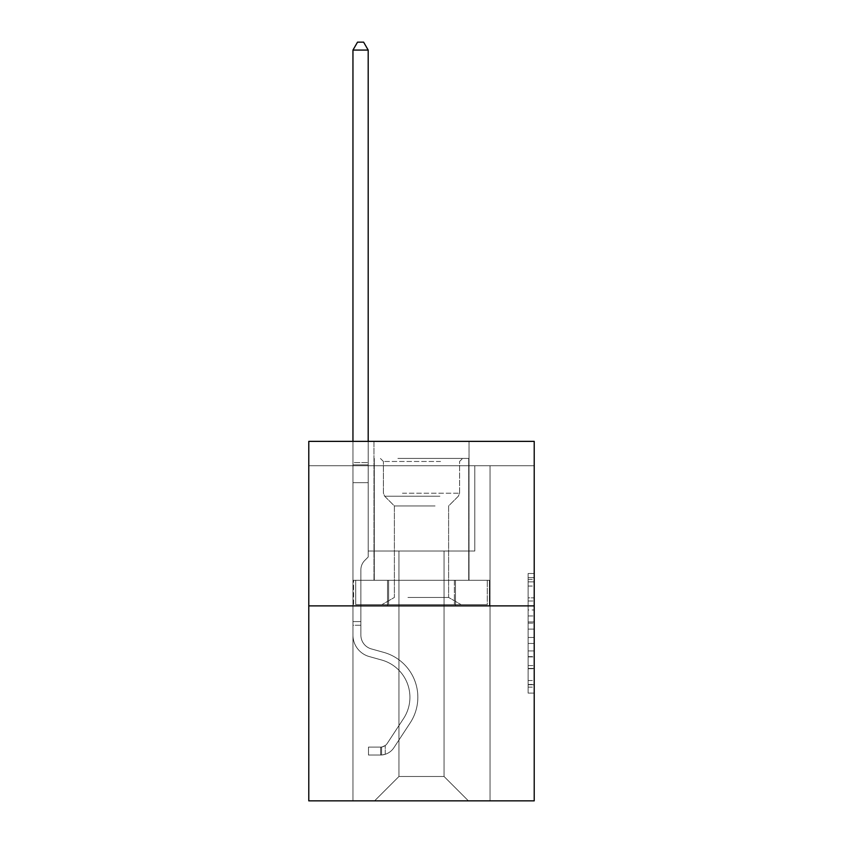 <?xml version="1.0" encoding="UTF-8"?>
<svg xmlns="http://www.w3.org/2000/svg" width="843" height="843" viewBox="0 0 843 843"><rect width="100%" height="100%" fill="white"/><g stroke="black" fill="none" stroke-linecap="round" stroke-linejoin="round"><path stroke-width="0.63" stroke-dasharray="4.21 3.16" d="M528.129 609.963L528.129 629.11L534.22 629.11L534.22 687.119L534.22 579.468L534.22 629.11L528.129 629.11L528.129 577.676L528.129 693.104L528.129 573.482L528.129 684.727L534.22 684.727L528.129 684.727L534.22 684.727L528.129 684.727L528.129 665.591L528.129 693.104L534.22 693.104L534.22 573.482L534.22 684.432L534.22 637.477L528.129 637.477L534.22 637.477L534.22 665.591L534.22 581.86L528.129 581.86L534.22 581.86L534.22 693.104L534.22 579.468L534.22 693.104L528.129 693.104L528.129 573.482L534.22 573.482L534.22 579.468L534.22 573.482L534.22 579.468L534.22 573.482L534.22 577.676L534.22 573.482L528.129 573.482L528.129 581.86L534.22 581.86L528.129 581.86L528.129 609.963L534.22 609.963M469.024 441.363L469.024 580.279L373.976 580.279L469.024 580.279L373.976 580.279L469.024 580.279L469.024 441.363L373.976 441.363L373.976 580.279L373.976 441.363L469.024 441.363M534.22 621.934L534.22 615.948L534.22 621.934L528.129 621.934L528.129 597.856L528.129 668.731L528.129 650.933L534.22 650.933L528.129 650.933L528.129 693.104L534.22 693.104L528.129 693.104L534.22 693.104L528.129 693.104L528.129 573.482L534.22 573.482L528.129 573.482L534.22 573.482L528.129 573.482L528.129 621.934L534.22 621.934M534.22 465.736L534.22 441.363L308.78 441.363L534.22 441.363L534.22 800.85L308.78 800.85L308.78 605.875L534.22 605.875L308.78 605.875L308.78 441.363L534.22 441.363L534.22 465.736L308.78 465.736L534.22 465.736M468.413 800.85L490.046 800.85L490.046 465.736L474.809 465.736L474.809 551.037L444.04 551.037L444.04 776.477L468.413 800.85L490.046 800.85L490.046 465.736L474.809 465.736L474.809 551.037L444.04 551.037L444.04 776.477L398.96 776.477L398.96 551.037L398.96 776.477L398.96 551.037L398.96 776.477L398.96 551.037L444.04 551.037L444.04 776.477L468.413 800.85L490.046 800.85L490.046 465.736L474.809 465.736L474.809 551.037L444.04 551.037L444.04 776.477L468.413 800.85L490.046 800.85L490.046 465.736L474.809 465.736L474.809 551.037L444.04 551.037L444.04 776.477L468.413 800.85L490.046 800.85L490.046 465.736L474.809 465.736L474.809 551.037L444.04 551.037L444.04 776.477L468.413 800.85L490.046 800.85L490.046 465.736L474.809 465.736L474.809 551.037L444.04 551.037L444.04 776.477L468.413 800.85L490.046 800.85L490.046 465.736L474.809 465.736L474.809 551.037L444.04 551.037L444.04 776.477L468.413 800.85L490.046 800.85L490.046 465.736L474.809 465.736L474.809 551.037L444.04 551.037L444.04 776.477L468.413 800.85L490.046 800.85L490.046 465.736L474.809 465.736L474.809 551.037L444.04 551.037L444.04 776.477L468.413 800.85L490.046 800.85L490.046 465.736L474.809 465.736L474.809 551.037L444.04 551.037L444.04 776.477L468.413 800.85L490.046 800.85L490.046 465.736L474.809 465.736L474.809 551.037L444.04 551.037L444.04 776.477L468.413 800.85L490.046 800.85L490.046 465.736L474.809 465.736L474.809 551.037L444.04 551.037L444.04 776.477L468.413 800.85L490.046 800.85L490.046 465.736L474.809 465.736L474.809 551.037L444.04 551.037L444.04 776.477L468.413 800.85L490.046 800.85L490.046 465.736L474.809 465.736L474.809 551.037L444.04 551.037L444.04 776.477L468.413 800.85L490.046 800.85L490.046 465.736L474.809 465.736L474.809 551.037L444.04 551.037L444.04 776.477L468.413 800.85L490.046 800.85L490.046 465.736L474.809 465.736L474.809 551.037L444.04 551.037L444.04 776.477L468.413 800.85L490.046 800.85L490.046 465.736L474.809 465.736L474.809 551.037L444.04 551.037L444.04 776.477L468.413 800.85L490.046 800.85L490.046 465.736L474.809 465.736L474.809 551.037L444.04 551.037L444.04 776.477L468.413 800.85L490.046 800.85L490.046 465.736L474.809 465.736L474.809 551.037L444.04 551.037L444.04 776.477L468.413 800.85L490.046 800.85L490.046 465.736L474.809 465.736L474.809 551.037L444.04 551.037L444.04 776.477L468.413 800.85L490.046 800.85L490.046 465.736L474.809 465.736L474.809 551.037L444.04 551.037L444.04 776.477L468.413 800.85L490.046 800.85L490.046 465.736L474.809 465.736L474.809 551.037L444.04 551.037L444.04 776.477L468.413 800.85L490.046 800.85L490.046 465.736L474.809 465.736L474.809 551.037L444.04 551.037L444.04 776.477L468.413 800.85L374.587 800.85L490.046 800.85L490.046 465.736L474.809 465.736L474.809 551.037L444.04 551.037L444.04 776.477L468.413 800.85L444.04 776.477L444.04 551.037L368.191 551.037L368.191 465.736L352.954 465.736L352.954 800.85L374.587 800.85L398.96 776.477L398.96 551.037L368.191 551.037L368.191 465.736L352.954 465.736L352.954 800.85L374.587 800.85L398.96 776.477L398.96 551.037L368.191 551.037L368.191 465.736L352.954 465.736L352.954 800.85L374.587 800.85L398.96 776.477L398.96 551.037L368.191 551.037L368.191 465.736L352.954 465.736L352.954 800.85L374.587 800.85L398.96 776.477L398.96 551.037L368.191 551.037L368.191 465.736L352.954 465.736L352.954 800.85L374.587 800.85L398.96 776.477L398.96 551.037L368.191 551.037L368.191 465.736L352.954 465.736L352.954 800.85L374.587 800.85L398.96 776.477L398.96 551.037L368.191 551.037L368.191 465.736L352.954 465.736L352.954 800.85L374.587 800.85L398.96 776.477L398.96 551.037L368.191 551.037L368.191 465.736L352.954 465.736L352.954 800.85L374.587 800.85L398.96 776.477L398.96 551.037L368.191 551.037L368.191 465.736L352.954 465.736L352.954 800.85L374.587 800.85L398.96 776.477L398.96 551.037L368.191 551.037L368.191 465.736L352.954 465.736L352.954 800.85L374.587 800.85L398.96 776.477L398.96 551.037L368.191 551.037L368.191 465.736L352.954 465.736L352.954 800.85L374.587 800.85L398.96 776.477L398.96 551.037L368.191 551.037L368.191 465.736L352.954 465.736L352.954 800.85L374.587 800.85L398.96 776.477L398.96 551.037L368.191 551.037L368.191 465.736L352.954 465.736L352.954 800.85L374.587 800.85L398.96 776.477L398.96 551.037L368.191 551.037L368.191 465.736L352.954 465.736L352.954 800.85L374.587 800.85L398.96 776.477L398.96 551.037L368.191 551.037L368.191 465.736L352.954 465.736L352.954 800.85L374.587 800.85L398.96 776.477L398.96 551.037L368.191 551.037L368.191 465.736L352.954 465.736L352.954 800.85L374.587 800.85L398.96 776.477L398.96 551.037L368.191 551.037L368.191 465.736L352.954 465.736L352.954 800.85L374.587 800.85L398.96 776.477L398.96 551.037L368.191 551.037L368.191 465.736L352.954 465.736L352.954 800.85L374.587 800.85L398.96 776.477L398.96 551.037L368.191 551.037L368.191 465.736L352.954 465.736L352.954 800.85L374.587 800.85L398.96 776.477L398.96 551.037L368.191 551.037L368.191 465.736L352.954 465.736L352.954 800.85L374.587 800.85L398.96 776.477L398.96 551.037L368.191 551.037L368.191 465.736L352.954 465.736L352.954 800.85L374.587 800.85L398.96 776.477L444.04 776.477L468.413 800.85M352.954 800.85L374.587 800.85L398.96 776.477L398.96 551.037L368.191 551.037L368.191 465.736L352.954 465.736L352.954 800.85L374.587 800.85L398.96 776.477L374.587 800.85L398.96 776.477L374.587 800.85L352.954 800.85L352.954 465.736L352.954 800.85M368.191 465.736L352.954 465.736L368.191 465.736L368.191 551.037L368.191 465.736M308.78 465.736L308.78 441.363L308.78 465.736M398.96 551.037L368.191 551.037L398.96 551.037M387.548 605.875L489.393 605.875L353.607 605.875L387.548 605.875L387.548 580.279L353.607 580.279L489.393 580.279L387.548 580.279L387.548 605.875L387.548 580.279L455.452 580.279L455.452 605.875L489.393 605.875L455.452 605.875L455.452 580.279L489.393 580.279L489.393 605.875L489.393 580.279L353.607 580.279L353.607 605.875L353.607 580.279L387.548 580.279L387.548 605.875M308.78 605.875L534.22 605.875M528.129 629.11L534.22 629.11L528.129 629.11M528.129 577.676L528.129 573.482L528.129 577.676L534.22 577.676L528.129 577.676M528.129 668.425L528.129 643.462L528.129 668.425L534.22 668.425L528.129 668.425M528.129 643.462L528.129 637.477L534.22 637.477L528.129 637.477L528.129 643.462L534.22 643.462L528.129 643.462M528.129 597.856L528.129 581.86L528.129 597.856L534.22 597.856L528.129 597.856M528.129 573.482L534.22 573.482L528.129 573.482L528.129 579.468L528.129 573.482L534.22 573.482M528.129 693.104L534.22 693.104L528.129 693.104L528.129 687.119L528.129 693.104M455.452 580.279L455.452 605.875L455.452 580.279M352.954 625.253L352.954 50.074L352.954 482.67L352.954 50.074L368.191 50.074L368.191 462.565L368.191 50.074L352.954 50.074L357.527 42.15L363.618 42.15L357.527 42.15L352.954 50.074L352.954 482.67L352.954 50.074L368.191 50.074L363.618 42.15L368.191 50.074L368.191 482.67L352.954 482.67L352.954 50.074L357.527 42.15L363.618 42.15L357.527 42.15L352.954 50.074L352.954 482.67L368.191 482.67L368.191 557.012L364.756 560.447A13.235 13.235 0 0 0 360.878 569.805A13.235 13.235 0 0 1 364.756 560.447L368.191 557.012L368.191 50.074L352.954 50.074L368.191 50.074L363.618 42.15L368.191 50.074L368.191 482.67L352.954 482.67L352.954 635.127A22.245 22.245 0 0 0 369.223 656.549A22.245 22.245 0 0 1 352.954 635.127L352.954 482.67L368.191 482.67L368.191 557.012L364.756 560.447A13.235 13.235 0 0 0 360.878 569.805A13.235 13.235 0 0 1 364.756 560.447L368.191 557.012L368.191 50.074L352.954 50.074L357.527 42.15L363.618 42.15L357.527 42.15L352.954 50.074L352.954 462.565L352.954 50.074L368.191 50.074L363.618 42.15L368.191 50.074L368.191 482.67L352.954 482.67L352.954 635.127A22.245 22.245 0 0 0 369.223 656.549A22.245 22.245 0 0 1 352.954 635.127L352.954 482.67L368.191 482.67L368.191 557.012L364.756 560.447A13.235 13.235 0 0 0 360.878 569.805A13.235 13.235 0 0 1 364.756 560.447L368.191 557.012L368.191 50.074L352.954 50.074L357.527 42.15L363.618 42.15L357.527 42.15L352.954 50.074L352.954 464.841L352.954 50.074L368.191 50.074L363.618 42.15L368.191 50.074L368.191 482.67L352.954 482.67L352.954 635.127A22.245 22.245 0 0 0 369.223 656.549A22.245 22.245 0 0 1 352.954 635.127L352.954 482.67L368.191 482.67L368.191 557.012L364.756 560.447A13.235 13.235 0 0 0 360.878 569.805A13.235 13.235 0 0 1 364.756 560.447L368.191 557.012L368.191 50.074L352.954 50.074L357.527 42.15L363.618 42.15L357.527 42.15L352.954 50.074L352.954 635.127A22.245 22.245 0 0 0 369.223 656.549L381.616 660.006L369.223 656.549A22.245 22.245 0 0 1 352.954 635.127L352.954 482.67L368.191 482.67L368.191 557.012L364.756 560.447A13.235 13.235 0 0 0 360.878 569.805A13.235 13.235 0 0 1 364.756 560.447L368.191 557.012L368.191 482.67L352.954 482.67L352.954 635.127A22.245 22.245 0 0 0 369.223 656.549A22.245 22.245 0 0 1 352.954 635.127L352.954 482.67L368.191 482.67L368.191 464.841L368.191 557.012L364.756 560.447A13.235 13.235 0 0 0 360.878 569.805A13.235 13.235 0 0 1 364.756 560.447L368.191 557.012L368.191 482.67L352.954 482.67L352.954 635.127A22.245 22.245 0 0 0 369.223 656.549A22.245 22.245 0 0 1 352.954 635.127L352.954 482.67L368.191 482.67L368.191 462.565L368.191 557.012L364.756 560.447A13.235 13.235 0 0 0 360.878 569.805A13.235 13.235 0 0 1 364.756 560.447L368.191 557.012L368.191 482.67L352.954 482.67L352.954 635.127A22.245 22.245 0 0 0 369.223 656.549L381.616 660.006L369.223 656.549A22.245 22.245 0 0 1 352.954 635.127L352.954 482.67L368.191 482.67L368.191 50.074L363.618 42.15L368.191 50.074L368.191 557.012L364.756 560.447A13.235 13.235 0 0 0 360.878 569.805A13.235 13.235 0 0 1 364.756 560.447L368.191 557.012L368.191 482.67L352.954 482.67L352.954 635.127L352.954 625.253L360.878 625.253L360.878 621.597L352.954 621.597L360.878 621.597L360.878 635.127L360.878 569.805L360.878 635.127A14.32 14.32 0 0 0 371.352 648.92A14.32 14.32 0 0 1 360.878 635.127L360.878 569.805L360.878 635.127L360.878 621.597L352.954 621.597L360.878 621.597L360.878 635.127A14.32 14.32 0 0 0 371.352 648.92A14.32 14.32 0 0 1 360.878 635.127L360.878 569.805L360.878 635.127A14.32 14.32 0 0 0 371.352 648.92A14.32 14.32 0 0 1 360.878 635.127L360.878 569.805L360.878 635.127L360.878 621.597L352.954 621.597L360.878 621.597L360.878 635.127A14.32 14.32 0 0 0 371.352 648.92L383.744 652.377L371.352 648.92A14.32 14.32 0 0 1 360.878 635.127L360.878 569.805L360.878 635.127A14.32 14.32 0 0 0 371.352 648.92A14.32 14.32 0 0 1 360.878 635.127L360.878 569.805L360.878 635.127L360.878 621.597L352.954 621.597L360.878 621.597L360.878 635.127A14.32 14.32 0 0 0 371.352 648.92A14.32 14.32 0 0 1 360.878 635.127L360.878 569.805L360.878 635.127A14.32 14.32 0 0 0 371.352 648.92L383.744 652.377L371.352 648.92A14.32 14.32 0 0 1 360.878 635.127L360.878 569.805L360.878 635.127L360.878 625.253L352.954 625.253M380.678 755.033A16.143 16.143 0 0 0 393.871 747.741L410.204 722.841A46.607 46.607 0 0 0 383.744 652.377L371.352 648.92A14.32 14.32 0 0 1 360.878 635.127A14.32 14.32 0 0 0 371.352 648.92A14.32 14.32 0 0 1 360.878 635.127A14.32 14.32 0 0 0 371.352 648.92L383.744 652.377A46.607 46.607 0 0 1 410.204 722.841A46.607 46.607 0 0 0 383.744 652.377L371.352 648.92A14.32 14.32 0 0 1 360.878 635.127A14.32 14.32 0 0 0 371.352 648.92L383.744 652.377L371.352 648.92A14.32 14.32 0 0 1 360.878 635.127A14.32 14.32 0 0 0 371.352 648.92A14.32 14.32 0 0 1 360.878 635.127A14.32 14.32 0 0 0 371.352 648.92L383.744 652.377L371.352 648.92A14.32 14.32 0 0 1 360.878 635.127A14.32 14.32 0 0 0 371.352 648.92L383.744 652.377A46.607 46.607 0 0 1 410.204 722.841A46.607 46.607 0 0 0 383.744 652.377L371.352 648.92A14.32 14.32 0 0 1 360.878 635.127A14.32 14.32 0 0 0 371.352 648.92A14.32 14.32 0 0 1 360.878 635.127A14.32 14.32 0 0 0 371.352 648.92L383.744 652.377L371.352 648.92A14.32 14.32 0 0 1 360.878 635.127A14.32 14.32 0 0 0 371.352 648.92L383.744 652.377A46.607 46.607 0 0 1 410.204 722.841L393.871 747.741L410.204 722.841A46.607 46.607 0 0 0 383.744 652.377L371.352 648.92L383.744 652.377A46.607 46.607 0 0 1 410.204 722.841A46.607 46.607 0 0 0 383.744 652.377L371.352 648.92L383.744 652.377A46.607 46.607 0 0 1 410.204 722.841A46.607 46.607 0 0 0 383.744 652.377L371.352 648.92L383.744 652.377A46.607 46.607 0 0 1 410.204 722.841L393.871 747.741L410.204 722.841A46.607 46.607 0 0 0 383.744 652.377L371.352 648.92L383.744 652.377A46.607 46.607 0 0 1 410.204 722.841A46.607 46.607 0 0 0 383.744 652.377L371.352 648.92L383.744 652.377A46.607 46.607 0 0 1 410.204 722.841A46.607 46.607 0 0 0 383.744 652.377A46.607 46.607 0 0 1 410.204 722.841L393.871 747.741A16.143 16.143 0 0 1 385.251 754.274A16.143 16.143 0 0 0 393.871 747.741L410.204 722.841A46.607 46.607 0 0 0 383.744 652.377A46.607 46.607 0 0 1 410.204 722.841L393.871 747.741L410.204 722.841A46.607 46.607 0 0 0 383.744 652.377A46.607 46.607 0 0 1 410.204 722.841A46.607 46.607 0 0 0 383.744 652.377A46.607 46.607 0 0 1 410.204 722.841L393.871 747.741L410.204 722.841A46.607 46.607 0 0 0 383.744 652.377A46.607 46.607 0 0 1 410.204 722.841L393.871 747.741A16.143 16.143 0 0 1 385.251 754.274C380.551 755.275 380.551 755.275 385.251 754.274C380.551 755.275 380.551 755.275 385.251 754.274A16.143 16.143 0 0 0 393.871 747.741L410.204 722.841A46.607 46.607 0 0 0 383.744 652.377A46.607 46.607 0 0 1 410.204 722.841A46.607 46.607 0 0 0 383.744 652.377A46.607 46.607 0 0 1 410.204 722.841L393.871 747.741L410.204 722.841A46.607 46.607 0 0 0 383.744 652.377A46.607 46.607 0 0 1 410.204 722.841L393.871 747.741A16.143 16.143 0 0 1 385.251 754.274C380.551 755.275 380.551 755.275 385.251 754.274C380.551 755.275 380.551 755.275 385.251 754.274A16.143 16.143 0 0 0 393.871 747.741L410.204 722.841L393.871 747.741A16.143 16.143 0 0 1 385.251 754.274C380.551 755.275 380.551 755.275 385.251 754.274C380.551 755.275 380.551 755.275 385.251 754.274A16.143 16.143 0 0 0 393.871 747.741L410.204 722.841L393.871 747.741A16.143 16.143 0 0 1 385.251 754.274C380.551 755.275 380.551 755.275 385.251 754.274C380.551 755.275 380.551 755.275 385.251 754.274A16.143 16.143 0 0 0 393.871 747.741L410.204 722.841L393.871 747.741A16.143 16.143 0 0 1 385.251 754.274C380.551 755.275 380.551 755.275 385.251 754.274C380.551 755.275 380.551 755.275 385.251 754.274A16.143 16.143 0 0 0 393.871 747.741L410.204 722.841L393.871 747.741A16.143 16.143 0 0 1 385.251 754.274C380.551 755.275 380.551 755.275 385.251 754.274C380.551 755.275 380.551 755.275 385.251 754.274A16.143 16.143 0 0 0 393.871 747.741L410.204 722.841L393.871 747.741A16.143 16.143 0 0 1 385.251 754.274C380.551 755.275 380.551 755.275 385.251 754.274C380.551 755.275 380.551 755.275 385.251 754.274A16.143 16.143 0 0 0 393.871 747.741A16.143 16.143 0 0 1 380.678 755.033L380.678 747.109A8.23 8.23 0 0 0 387.253 743.4L403.586 718.499A38.694 38.694 0 0 0 381.616 660.006A38.694 38.694 0 0 1 403.586 718.499A38.694 38.694 0 0 0 381.616 660.006L369.223 656.549A22.245 22.245 0 0 1 352.954 635.127A22.245 22.245 0 0 0 369.223 656.549A22.245 22.245 0 0 1 352.954 635.127A22.245 22.245 0 0 0 369.223 656.549L381.616 660.006L369.223 656.549A22.245 22.245 0 0 1 352.954 635.127A22.245 22.245 0 0 0 369.223 656.549L381.616 660.006L369.223 656.549A22.245 22.245 0 0 1 352.954 635.127A22.245 22.245 0 0 0 369.223 656.549A22.245 22.245 0 0 1 352.954 635.127A22.245 22.245 0 0 0 369.223 656.549L381.616 660.006A38.694 38.694 0 0 1 403.586 718.499A38.694 38.694 0 0 0 381.616 660.006L369.223 656.549A22.245 22.245 0 0 1 352.954 635.127A22.245 22.245 0 0 0 369.223 656.549L381.616 660.006L369.223 656.549A22.245 22.245 0 0 1 352.954 635.127A22.245 22.245 0 0 0 369.223 656.549A22.245 22.245 0 0 1 352.954 635.127A22.245 22.245 0 0 0 369.223 656.549L381.616 660.006L369.223 656.549A22.245 22.245 0 0 1 352.954 635.127A22.245 22.245 0 0 0 369.223 656.549L381.616 660.006A38.694 38.694 0 0 1 403.586 718.499L387.253 743.4L403.586 718.499A38.694 38.694 0 0 0 381.616 660.006L369.223 656.549L381.616 660.006A38.694 38.694 0 0 1 403.586 718.499A38.694 38.694 0 0 0 381.616 660.006L369.223 656.549L381.616 660.006A38.694 38.694 0 0 1 403.586 718.499A38.694 38.694 0 0 0 381.616 660.006L369.223 656.549L381.616 660.006A38.694 38.694 0 0 1 403.586 718.499L387.253 743.4L403.586 718.499A38.694 38.694 0 0 0 381.616 660.006L369.223 656.549L381.616 660.006A38.694 38.694 0 0 1 403.586 718.499A38.694 38.694 0 0 0 381.616 660.006L369.223 656.549L381.616 660.006A38.694 38.694 0 0 1 403.586 718.499A38.694 38.694 0 0 0 381.616 660.006A38.694 38.694 0 0 1 403.586 718.499L387.253 743.4A8.23 8.23 0 0 1 385.251 745.507C380.636 747.636 380.636 747.636 385.251 745.507C380.636 747.636 380.636 747.636 385.251 745.507A8.23 8.23 0 0 0 387.253 743.4L403.586 718.499A38.694 38.694 0 0 0 381.616 660.006A38.694 38.694 0 0 1 403.586 718.499L387.253 743.4L403.586 718.499A38.694 38.694 0 0 0 381.616 660.006A38.694 38.694 0 0 1 403.586 718.499A38.694 38.694 0 0 0 381.616 660.006A38.694 38.694 0 0 1 403.586 718.499L387.253 743.4L403.586 718.499A38.694 38.694 0 0 0 381.616 660.006A38.694 38.694 0 0 1 403.586 718.499L387.253 743.4A8.23 8.23 0 0 1 385.251 745.507C380.636 747.636 380.636 747.636 385.251 745.507C380.636 747.636 380.636 747.636 385.251 745.507A8.23 8.23 0 0 0 387.253 743.4L403.586 718.499A38.694 38.694 0 0 0 381.616 660.006A38.694 38.694 0 0 1 403.586 718.499A38.694 38.694 0 0 0 381.616 660.006A38.694 38.694 0 0 1 403.586 718.499L387.253 743.4L403.586 718.499A38.694 38.694 0 0 0 381.616 660.006A38.694 38.694 0 0 1 403.586 718.499L387.253 743.4A8.23 8.23 0 0 1 385.251 745.507C380.636 747.636 380.636 747.636 385.251 745.507C380.636 747.636 380.636 747.636 385.251 745.507A8.23 8.23 0 0 0 387.253 743.4L403.586 718.499L387.253 743.4A8.23 8.23 0 0 1 385.251 745.507C380.636 747.636 380.636 747.636 385.251 745.507C380.636 747.636 380.636 747.636 385.251 745.507A8.23 8.23 0 0 0 387.253 743.4L403.586 718.499L387.253 743.4A8.23 8.23 0 0 1 385.251 745.507C380.636 747.636 380.636 747.636 385.251 745.507C380.636 747.636 380.636 747.636 385.251 745.507A8.23 8.23 0 0 0 387.253 743.4L403.586 718.499L387.253 743.4A8.23 8.23 0 0 1 385.251 745.507C380.636 747.636 380.636 747.636 385.251 745.507C380.636 747.636 380.636 747.636 385.251 745.507A8.23 8.23 0 0 0 387.253 743.4L403.586 718.499L387.253 743.4A8.23 8.23 0 0 1 385.251 745.507C380.636 747.636 380.636 747.636 385.251 745.507C380.636 747.636 380.636 747.636 385.251 745.507A8.23 8.23 0 0 0 387.253 743.4L403.586 718.499L387.253 743.4A8.23 8.23 0 0 1 385.251 745.507C380.636 747.636 380.636 747.636 385.251 745.507C380.636 747.636 380.636 747.636 385.251 745.507A8.23 8.23 0 0 0 387.253 743.4A8.23 8.23 0 0 1 380.678 747.109L380.678 755.033L368.486 755.033L380.678 755.033A16.143 16.143 0 0 0 393.871 747.741A16.143 16.143 0 0 1 380.678 755.033L380.678 747.109L368.486 747.109L380.678 747.109A8.23 8.23 0 0 0 387.253 743.4A8.23 8.23 0 0 1 380.678 747.109L380.678 755.033L368.486 755.033L368.486 747.109L368.486 755.033L380.678 755.033A16.143 16.143 0 0 0 393.871 747.741A16.143 16.143 0 0 1 380.678 755.033L380.678 747.109L368.486 747.109L380.678 747.109A8.23 8.23 0 0 0 387.253 743.4A8.23 8.23 0 0 1 380.678 747.109L380.678 755.033L368.486 755.033L368.486 747.109L368.486 755.033L380.678 755.033A16.143 16.143 0 0 0 393.871 747.741A16.143 16.143 0 0 1 380.678 755.033L380.678 747.109L368.486 747.109L380.678 747.109A8.23 8.23 0 0 0 387.253 743.4A8.23 8.23 0 0 1 380.678 747.109L380.678 755.033L368.486 755.033L368.486 747.109L368.486 755.033L380.678 755.033A16.143 16.143 0 0 0 393.871 747.741A16.143 16.143 0 0 1 380.678 755.033L380.678 747.109L368.486 747.109L380.678 747.109A8.23 8.23 0 0 0 387.253 743.4A8.23 8.23 0 0 1 380.678 747.109L380.678 755.033L368.486 755.033L368.486 747.109L368.486 755.033L380.678 755.033A16.143 16.143 0 0 0 393.871 747.741A16.143 16.143 0 0 1 380.678 755.033L380.678 747.109L368.486 747.109L380.678 747.109A8.23 8.23 0 0 0 387.253 743.4A8.23 8.23 0 0 1 380.678 747.109L380.678 755.033L368.486 755.033L368.486 747.109L368.486 755.033L380.678 755.033A16.143 16.143 0 0 0 393.871 747.741A16.143 16.143 0 0 1 380.678 755.033L380.678 747.109L368.486 747.109L380.678 747.109A8.23 8.23 0 0 0 387.253 743.4A8.23 8.23 0 0 1 380.678 747.109L380.678 755.033L368.486 755.033L368.486 747.109L368.486 755.033L380.678 755.033A16.143 16.143 0 0 0 393.871 747.741A16.143 16.143 0 0 1 380.678 755.033L380.678 747.109L368.486 747.109L380.678 747.109A8.23 8.23 0 0 0 387.253 743.4A8.23 8.23 0 0 1 380.678 747.109L380.678 755.033L368.486 755.033L368.486 747.109L368.486 755.033L380.678 755.033M400.941 458.423L462.628 458.423L400.941 458.423M440.541 461.469L383.417 461.469L440.541 461.469M401.7 604.652L461.1 604.652L401.7 604.652M407.938 597.445L448.613 597.445L407.938 597.445M435.062 505.948L394.387 505.948L435.062 505.948M397.885 458.423L468.719 458.423L397.885 458.423M397.885 580.279L468.719 580.279L397.885 580.279M487.286 580.279L355.714 580.279L487.286 580.279L487.286 604.652L355.714 604.652L487.286 604.652L355.714 604.652L487.286 604.652L487.286 580.279L454.388 580.279L454.388 604.652L454.388 580.279L388.612 580.279L388.612 604.652L388.612 580.279L355.714 580.279L355.714 604.652L355.714 580.279L487.286 580.279M454.388 580.279L454.388 604.652L454.388 580.279M388.612 580.279L388.612 604.652L388.612 580.279M352.954 441.363L352.954 50.074L368.191 50.074L352.954 50.074L357.527 42.15L363.618 42.15L357.527 42.15L352.954 50.074L352.954 462.565L352.954 50.074L368.191 50.074L363.618 42.15L368.191 50.074L368.191 462.565L368.191 50.074L352.954 50.074L357.527 42.15L363.618 42.15L357.527 42.15L352.954 50.074L368.191 50.074L363.618 42.15L368.191 50.074L368.191 441.363M368.486 747.109L380.372 747.109L368.486 747.109L368.486 755.033L368.486 747.109M352.954 462.565L352.954 464.841L352.954 462.565L368.191 462.565L352.954 462.565M385.251 754.274C380.551 755.275 380.551 755.275 385.251 754.274C380.551 755.275 380.551 755.275 385.251 754.274L385.251 745.507L385.251 754.274M368.191 50.074L363.618 42.15L357.527 42.15L352.954 50.074M528.129 665.591L534.22 665.591L528.129 665.591M528.129 656.613L534.22 656.613M528.129 600.996L534.22 600.996L528.129 600.996M528.129 579.468L534.22 579.468M528.129 687.119L534.22 687.119M528.129 680.543L534.22 680.543M528.129 586.043L534.22 586.043M528.129 623.125L534.22 623.125L528.129 623.125M528.129 656.918L534.22 656.918L528.129 656.918M528.129 668.731L534.22 668.731L528.129 668.731M528.129 615.948L534.22 615.948L528.129 615.948M352.954 464.841L368.191 464.841L352.954 464.841M402.459 493.218L459.583 493.218L402.459 493.218M439.92 496.232L384.671 496.232L439.92 496.232M528.129 684.432L534.22 684.432M528.129 684.727L534.22 684.727M528.129 581.86L534.22 581.86M381.594 747.014L381.594 754.98L381.594 747.014M383.417 461.469L380.372 458.423L383.417 461.469L383.417 493.218L384.671 496.232L394.387 505.948L394.387 597.445L381.9 604.652L394.387 597.445L394.387 505.948L384.671 496.232L383.417 493.218L383.417 461.469M468.719 458.423L468.719 580.279L468.719 458.423M374.281 458.423L374.281 580.279L374.281 458.423M459.583 493.218L459.583 461.469L462.628 458.423L459.583 461.469L459.583 493.218L458.329 496.232L448.613 505.948L448.613 597.445L461.1 604.652L448.613 597.445L448.613 505.948L458.329 496.232L459.583 493.218"/><path stroke-width="1.26" d="M534.22 605.875L534.22 441.363L308.78 441.363L308.78 800.85L534.22 800.85L534.22 605.875L308.78 605.875M368.191 441.363L368.191 50.074L352.954 50.074L352.954 441.363M352.954 50.074L357.527 42.15L363.618 42.15L368.191 50.074"/></g></svg>
